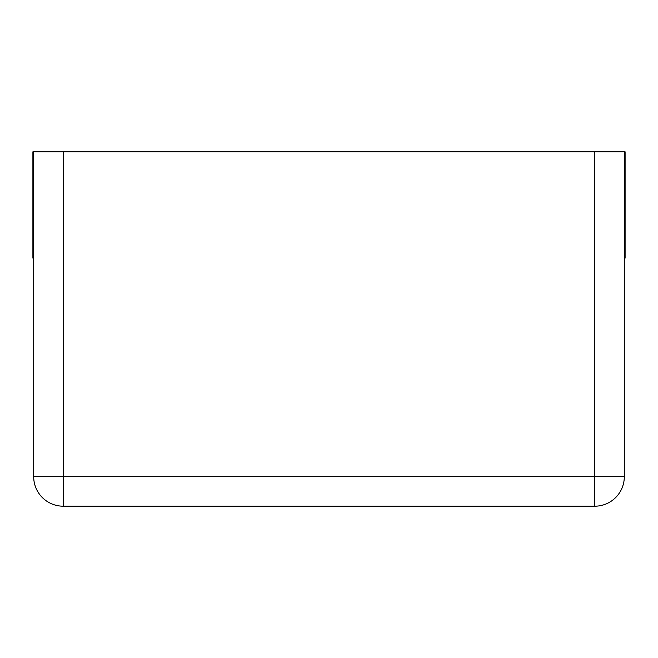 <?xml version="1.0" encoding="UTF-8"?>
<svg xmlns="http://www.w3.org/2000/svg" width="658" height="658" viewBox="0 0 658 658"><rect width="100%" height="100%" fill="white"/><g stroke="black" fill="none" stroke-linecap="round" stroke-linejoin="round"><path stroke-width="0.99" d="M33.69 258.125L32.9 258.125L32.9 151.809L33.69 151.809L33.69 476.655L624.31 476.655L624.31 151.809L594.783 151.809L594.783 506.191A29.528 29.528 0 0 0 624.31 476.655A29.528 29.528 0 0 1 594.783 506.191L63.217 506.191A29.528 29.528 0 0 1 33.69 476.655A29.528 29.528 0 0 0 63.217 506.191L63.217 151.809L594.783 151.809M33.69 151.809L63.217 151.809M624.31 151.809L625.1 151.809L625.1 258.125L624.31 258.125"/></g></svg>
